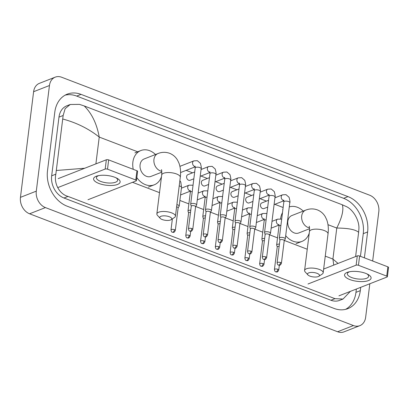 <?xml version="1.0" encoding="UTF-8"?>
<svg xmlns="http://www.w3.org/2000/svg" width="409" height="409" viewBox="0 0 409 409"><rect width="100%" height="100%" fill="white"/><g stroke="black" fill="none" stroke-linecap="round" stroke-linejoin="round"><path stroke-width="0.61" d="M369.828 283.759L365.651 317.287A13.379 10.322 -111.4 0 1 359.859 325.656L344.01 331.857A13.379 10.322 -111.4 0 1 337.599 331.755L29.581 213.789A13.379 10.322 -111.4 0 1 20.45 197.348L33.61 91.713A13.379 10.322 -111.4 0 1 39.402 83.344L55.246 77.143A13.379 10.322 -111.4 0 1 61.662 77.245L369.68 195.211A13.379 10.322 -111.4 0 1 378.811 211.652L372.66 261.019M359.859 325.656A13.379 10.322 -111.4 0 1 353.448 325.554L45.425 207.588A13.379 10.322 -111.4 0 1 36.299 191.146L49.453 85.512A13.379 10.322 -111.4 0 1 55.246 77.143M364.393 257.854L367.619 231.959A28.763 22.193 68.6 0 0 347.993 196.617L81.043 94.372A28.763 22.193 68.6 0 0 67.255 94.152A28.763 22.193 68.6 0 0 54.796 112.153L47.49 170.839A28.763 22.193 68.6 0 0 67.117 206.182L334.066 308.427A28.763 22.193 68.6 0 0 347.854 308.647A28.763 22.193 68.6 0 0 360.309 290.646L360.723 287.322M360.436 256.336L363.258 233.667A28.763 22.193 68.6 0 0 343.637 198.319L76.682 96.079A28.763 22.193 68.6 0 0 65.133 95.154M345.615 309.347A28.763 22.193 68.6 0 0 355.953 292.353L356.367 289.025M70.22 104.484L66.795 105.824A18.057 13.937 68.6 0 0 58.973 117.127L51.667 175.814A18.057 13.937 68.6 0 0 63.988 198.007L330.937 300.247A18.057 13.937 68.6 0 0 339.598 300.385L343.023 299.045L334.981 298.667L68.027 196.422C59.341 194.163 53.722 183.283 55.844 174.178L63.155 115.491L65.149 108.661L70.22 104.484L79.494 104.382L84.208 105.941C91.805 113.39 96.815 123.769 99.234 137.071C88.676 128.723 76.56 122.715 62.879 119.05M350.355 291.382L343.023 299.045M355.615 256.55L358.632 232.322C355.554 229.561 348.269 228.14 336.776 228.048C341.98 217.665 343.846 209.919 342.364 204.812L84.208 105.941M342.364 204.812L346.443 206.622C353.09 209.684 359.455 220.272 358.908 228.764L358.632 232.322M333.764 265.104L332.911 259.061L338.038 263.432M56.473 170.476L84.719 168.247M365.738 273.381A13.379 4.893 7.1 0 1 367.952 274.388A13.379 4.893 7.1 0 1 367.507 280.896A13.379 4.893 7.1 0 1 349.889 279.582A13.379 4.893 7.1 0 1 348.504 271.97A13.379 4.893 7.1 0 1 365.738 273.381M349.639 271.719A10.7 3.916 -172.9 0 0 347.374 273.733A10.7 3.916 -172.9 0 0 351.653 277.537A10.7 3.916 -172.9 0 0 362.553 279.107A10.7 3.916 -172.9 0 0 368.611 276.382A10.7 3.916 -172.9 0 0 366.909 273.872M338.933 295.85L387.072 277.011A1.672 0.613 -172.9 0 0 387.395 276.709A1.672 0.613 -172.9 0 0 386.725 276.116L387.88 266.847A1.672 0.613 7.1 0 1 388.55 267.44L387.395 276.709M358.458 265.288A1.672 0.613 -172.9 0 0 356.137 265.165L357.287 255.896A1.672 0.613 7.1 0 1 359.613 256.019L358.458 265.288L386.725 276.116M307.997 283.999L356.137 265.165M359.613 256.019L387.88 266.847M357.287 255.896L323.647 269.061M317.067 273.33A6.017 2.203 -172.9 0 0 309.91 272.568A6.017 2.203 -172.9 0 0 307.905 274.899A6.017 2.203 -172.9 0 0 309.94 276.121A6.017 2.203 -172.9 0 0 318.892 276.269A6.017 2.203 -172.9 0 0 317.067 273.33M307.905 274.899L305.175 271.908A9.366 3.425 7.1 0 1 304.598 270.482A9.366 3.425 7.1 0 1 309.899 268.094A9.366 3.425 7.1 0 1 319.434 269.47A9.366 3.425 7.1 0 1 323.182 272.793A9.366 3.425 7.1 0 1 322.266 274.04L318.892 276.269M309.143 226.238C309.47 226.203 309.572 227.977 309.444 231.56A9.366 3.425 -172.9 0 1 314.746 229.178A9.366 3.425 -172.9 0 1 324.281 230.548A9.366 3.425 -172.9 0 1 328.028 233.876C328.698 228.738 328.263 224.025 326.714 219.735L325.293 216.755C323.427 213.554 320.789 211.264 317.374 209.889C313.493 208.508 309.618 208.585 305.748 210.119L291.878 215.543A9.366 7.224 68.6 0 0 287.824 221.407A9.366 7.224 68.6 0 0 290.896 230.62A9.366 7.224 68.6 0 0 298.703 232.987L309.582 228.728M280.605 218.825A18.395 14.192 -111.4 0 1 280.625 218.646A18.395 14.192 -111.4 0 1 282.491 212.68M289.281 206.893A18.395 14.192 -111.4 0 1 303.253 211.095M309.245 233.145A18.395 14.192 -111.4 0 1 301.995 241.392A18.395 14.192 -111.4 0 1 285.697 235.661M169.326 216.744A6.017 2.203 -172.9 0 0 162.163 215.983A6.017 2.203 -172.9 0 0 160.159 218.314A6.017 2.203 -172.9 0 0 162.194 219.536A6.017 2.203 -172.9 0 0 171.146 219.684A6.017 2.203 -172.9 0 0 169.326 216.744M160.159 218.314L157.434 215.323A9.366 3.425 7.1 0 1 156.851 213.897A9.366 3.425 7.1 0 1 162.158 211.509A9.366 3.425 7.1 0 1 171.693 212.884A9.366 3.425 7.1 0 1 175.435 216.213A9.366 3.425 7.1 0 1 174.525 217.455L171.146 219.684M161.402 169.653C161.729 169.617 161.826 171.391 161.703 174.98A9.366 3.425 -172.9 0 1 167.005 172.593A9.366 3.425 -172.9 0 1 176.54 173.963A9.366 3.425 -172.9 0 1 180.287 177.291C180.957 172.153 180.517 167.439 178.973 163.15L177.547 160.17C175.681 156.969 173.043 154.679 169.633 153.303C165.752 151.923 161.877 152 158.002 153.533L144.137 158.963A9.366 7.224 68.6 0 0 140.082 164.822A9.366 7.224 68.6 0 0 143.15 174.035A9.366 7.224 68.6 0 0 150.962 176.402L161.841 172.143M133.257 169.331A18.395 14.192 -111.4 0 1 132.879 162.061A18.395 14.192 -111.4 0 1 140.844 150.553A18.395 14.192 -111.4 0 1 155.512 154.51M161.504 176.56A18.395 14.192 -111.4 0 1 154.249 184.812A18.395 14.192 -111.4 0 1 136.826 177.567M267.706 207.097L263.969 208.559A3.011 2.321 -111.4 0 1 261.458 207.803A3.011 2.321 -111.4 0 1 260.472 204.837A3.011 2.321 -111.4 0 1 261.775 202.956L268.555 200.303M284.224 240.707L285.231 239.066A3.011 1.099 -172.9 0 0 285.293 238.892A3.011 1.099 -172.9 0 0 284.091 237.823A3.011 1.099 -172.9 0 0 279.904 237.603A3.011 1.099 -172.9 0 0 279.321 238.15A3.011 1.099 -172.9 0 0 279.337 238.335L279.909 240.17M284.189 240.768A2.173 0.798 -172.9 0 0 284.235 240.645A2.173 0.798 -172.9 0 0 283.365 239.873A2.173 0.798 -172.9 0 0 280.344 239.71A2.173 0.798 -172.9 0 0 279.92 240.109L277.092 262.777C277.394 264.332 277.854 265.098 278.473 265.078A2.173 1.13 111 0 0 278.999 265.052A2.173 1.13 -69 0 0 280.538 262.542A2.173 0.798 -172.9 0 0 278.325 262.225A2.173 0.798 -172.9 0 0 277.092 262.777M252.936 201.438L249.193 202.9A3.011 2.321 -111.4 0 1 246.683 202.143A3.011 2.321 -111.4 0 1 245.697 199.178A3.011 2.321 -111.4 0 1 247 197.296L253.779 194.643M269.449 235.052L270.456 233.411A3.011 1.099 -172.9 0 0 270.518 233.237A3.011 1.099 -172.9 0 0 269.316 232.164A3.011 1.099 -172.9 0 0 265.134 231.944A3.011 1.099 -172.9 0 0 264.546 232.491A3.011 1.099 -172.9 0 0 264.562 232.675L265.134 234.515M269.413 235.114A2.173 0.798 -172.9 0 0 269.459 234.986A2.173 0.798 -172.9 0 0 268.59 234.214A2.173 0.798 -172.9 0 0 265.569 234.055A2.173 0.798 -172.9 0 0 265.144 234.449L262.322 257.118C262.619 258.672 263.079 259.439 263.698 259.418A2.173 1.13 111 0 0 264.229 259.398A2.173 1.13 -69 0 0 265.763 256.883A2.173 0.798 -172.9 0 0 263.549 256.566A2.173 0.798 -172.9 0 0 262.322 257.118M238.161 195.778L234.418 197.245A3.011 2.321 -111.4 0 1 231.908 196.484A3.011 2.321 -111.4 0 1 230.921 193.523A3.011 2.321 -111.4 0 1 232.225 191.637L239.004 188.984M254.674 229.393L255.681 227.752A3.011 1.099 -172.9 0 0 255.743 227.578A3.011 1.099 -172.9 0 0 254.541 226.509A3.011 1.099 -172.9 0 0 250.359 226.284A3.011 1.099 -172.9 0 0 249.771 226.831A3.011 1.099 -172.9 0 0 249.787 227.015L250.359 228.856M254.638 229.454A2.173 0.798 -172.9 0 0 254.684 229.326A2.173 0.798 -172.9 0 0 253.815 228.554A2.173 0.798 -172.9 0 0 250.794 228.396A2.173 0.798 -172.9 0 0 250.369 228.789L247.547 251.463C247.849 253.013 248.309 253.779 248.928 253.759A2.173 1.13 111 0 0 249.454 253.738A2.173 1.13 -69 0 0 250.993 251.228A2.173 0.798 -172.9 0 0 248.779 250.906A2.173 0.798 -172.9 0 0 247.547 251.463M223.386 190.124L219.643 191.586A3.011 2.321 -111.4 0 1 217.133 190.824A3.011 2.321 -111.4 0 1 216.146 187.864A3.011 2.321 -111.4 0 1 217.45 185.977L224.234 183.324M239.904 223.733L240.906 222.092A3.011 1.099 -172.9 0 0 240.973 221.918A3.011 1.099 -172.9 0 0 239.766 220.85A3.011 1.099 -172.9 0 0 235.584 220.63A3.011 1.099 -172.9 0 0 234.996 221.177A3.011 1.099 -172.9 0 0 235.017 221.361L235.589 223.196M239.863 223.795A2.173 0.798 -172.9 0 0 239.909 223.667A2.173 0.798 -172.9 0 0 239.04 222.895A2.173 0.798 -172.9 0 0 236.019 222.736A2.173 0.798 -172.9 0 0 235.594 223.13L232.772 245.804C233.074 247.353 233.534 248.12 234.153 248.099A2.173 1.13 111 0 0 234.679 248.079A2.173 1.13 -69 0 0 236.218 245.569A2.173 0.798 -172.9 0 0 234.004 245.247A2.173 0.798 -172.9 0 0 232.772 245.804M208.61 184.464L204.868 185.926A3.011 2.321 -111.4 0 1 202.358 185.165A3.011 2.321 -111.4 0 1 201.371 182.204A3.011 2.321 -111.4 0 1 202.675 180.323L209.459 177.67M225.129 218.074L226.131 216.433A3.011 1.099 -172.9 0 0 226.197 216.259A3.011 1.099 -172.9 0 0 224.991 215.19A3.011 1.099 -172.9 0 0 220.809 214.97A3.011 1.099 -172.9 0 0 220.221 215.517A3.011 1.099 -172.9 0 0 220.241 215.701L220.814 217.537M225.088 218.135A2.173 0.798 -172.9 0 0 225.134 218.012A2.173 0.798 -172.9 0 0 224.265 217.235A2.173 0.798 -172.9 0 0 221.243 217.077A2.173 0.798 -172.9 0 0 220.819 217.47L217.997 240.144C218.299 241.699 218.759 242.465 219.377 242.445A2.173 1.13 111 0 0 219.904 242.419A2.173 1.13 -69 0 0 221.443 239.909A2.173 0.798 -172.9 0 0 219.229 239.592A2.173 0.798 -172.9 0 0 217.997 240.144M193.835 178.805L190.093 180.267A3.011 2.321 -111.4 0 1 187.583 179.51A3.011 2.321 -111.4 0 1 186.596 176.545A3.011 2.321 -111.4 0 1 187.9 174.663L194.684 172.01M210.354 212.419L211.361 210.778A3.011 1.099 -172.9 0 0 211.422 210.604A3.011 1.099 -172.9 0 0 210.216 209.531A3.011 1.099 -172.9 0 0 206.034 209.311A3.011 1.099 -172.9 0 0 205.446 209.858A3.011 1.099 -172.9 0 0 205.466 210.042L206.039 211.877M210.318 212.476A2.173 0.798 -172.9 0 0 210.359 212.353A2.173 0.798 -172.9 0 0 209.49 211.581A2.173 0.798 -172.9 0 0 206.468 211.417A2.173 0.798 -172.9 0 0 206.049 211.816L203.222 234.485C203.524 236.039 203.984 236.806 204.602 236.785A2.173 1.13 111 0 0 205.129 236.76A2.173 1.13 -69 0 0 206.668 234.25A2.173 0.798 -172.9 0 0 204.454 233.933A2.173 0.798 -172.9 0 0 203.222 234.485M195.579 206.76L196.586 205.119A3.011 1.099 -172.9 0 0 196.647 204.945A3.011 1.099 -172.9 0 0 195.446 203.871A3.011 1.099 -172.9 0 0 191.259 203.651A3.011 1.099 -172.9 0 0 190.676 204.198A3.011 1.099 -172.9 0 0 190.691 204.382L191.264 206.223M195.543 206.821A2.173 0.798 -172.9 0 0 195.589 206.693A2.173 0.798 -172.9 0 0 194.72 205.921A2.173 0.798 -172.9 0 0 191.698 205.763A2.173 0.798 -172.9 0 0 191.274 206.156L188.447 228.825C188.748 230.379 189.209 231.146 189.827 231.126A2.173 1.13 111 0 0 190.354 231.105A2.173 1.13 -69 0 0 191.893 228.59A2.173 0.798 -172.9 0 0 189.679 228.273A2.173 0.798 -172.9 0 0 188.447 228.825M279.413 244.163A3.011 1.099 -172.9 0 0 277.23 244.372A3.011 1.099 -172.9 0 0 276.642 244.919A3.011 1.099 -172.9 0 0 276.663 245.103L277.236 246.939M279.142 246.32A2.173 0.798 -172.9 0 0 277.665 246.479A2.173 0.798 -172.9 0 0 277.241 246.872L274.419 269.546C274.72 271.095 275.18 271.862 275.799 271.842A2.173 1.13 111 0 0 276.326 271.821A2.173 1.13 -69 0 0 277.864 269.311A2.173 0.798 -172.9 0 0 275.651 268.989A2.173 0.798 -172.9 0 0 274.419 269.546M264.638 238.503A3.011 1.099 -172.9 0 0 262.455 238.713A3.011 1.099 -172.9 0 0 261.867 239.26A3.011 1.099 -172.9 0 0 261.888 239.444L262.46 241.279M264.372 240.661A2.173 0.798 -172.9 0 0 262.89 240.819A2.173 0.798 -172.9 0 0 262.466 241.218L259.643 263.887C259.945 265.441 260.405 266.208 261.024 266.187A2.173 1.13 111 0 0 261.55 266.162A2.173 1.13 -69 0 0 263.089 263.652A2.173 0.798 -172.9 0 0 260.876 263.335A2.173 0.798 -172.9 0 0 259.643 263.887M249.863 232.844A3.011 1.099 -172.9 0 0 247.68 233.053A3.011 1.099 -172.9 0 0 247.097 233.6A3.011 1.099 -172.9 0 0 247.113 233.784L247.685 235.62M249.597 235.001A2.173 0.798 -172.9 0 0 248.12 235.16A2.173 0.798 -172.9 0 0 247.696 235.558L244.868 258.227C245.17 259.781 245.63 260.548 246.249 260.528A2.173 1.13 111 0 0 246.775 260.502A2.173 1.13 -69 0 0 248.314 257.992A2.173 0.798 -172.9 0 0 246.1 257.675A2.173 0.798 -172.9 0 0 244.868 258.227M235.088 227.184A3.011 1.099 -172.9 0 0 232.905 227.394A3.011 1.099 -172.9 0 0 232.322 227.941A3.011 1.099 -172.9 0 0 232.338 228.125L232.91 229.965M234.822 229.347A2.173 0.798 -172.9 0 0 233.345 229.505A2.173 0.798 -172.9 0 0 232.92 229.899L230.093 252.568C230.395 254.122 230.855 254.889 231.474 254.868A2.173 1.13 111 0 0 232 254.848A2.173 1.13 -69 0 0 233.539 252.333A2.173 0.798 -172.9 0 0 231.325 252.016A2.173 0.798 -172.9 0 0 230.093 252.568M220.318 221.525A3.011 1.099 -172.9 0 0 218.135 221.734A3.011 1.099 -172.9 0 0 217.547 222.281A3.011 1.099 -172.9 0 0 217.562 222.465L218.135 224.306M220.047 223.687A2.173 0.798 -172.9 0 0 218.57 223.846A2.173 0.798 -172.9 0 0 218.145 224.239L215.323 246.913C215.625 248.462 216.08 249.229 216.698 249.209A2.173 1.13 111 0 0 217.23 249.188A2.173 1.13 -69 0 0 218.764 246.678A2.173 0.798 -172.9 0 0 216.55 246.356A2.173 0.798 -172.9 0 0 215.323 246.913M205.543 215.87A3.011 1.099 -172.9 0 0 203.36 216.08A3.011 1.099 -172.9 0 0 202.772 216.627A3.011 1.099 -172.9 0 0 202.792 216.811L203.365 218.646M205.272 218.028A2.173 0.798 -172.9 0 0 203.794 218.186A2.173 0.798 -172.9 0 0 203.37 218.58L200.548 241.254C200.85 242.808 201.31 243.57 201.928 243.549A2.173 1.13 111 0 0 202.455 243.529A2.173 1.13 -69 0 0 203.994 241.019A2.173 0.798 -172.9 0 0 201.78 240.696A2.173 0.798 -172.9 0 0 200.548 241.254M190.768 210.211A3.011 1.099 -172.9 0 0 188.585 210.42A3.011 1.099 -172.9 0 0 187.997 210.967A3.011 1.099 -172.9 0 0 188.017 211.151L188.59 212.987M190.497 212.368A2.173 0.798 -172.9 0 0 189.019 212.527A2.173 0.798 -172.9 0 0 188.595 212.925L185.773 235.594C186.075 237.148 186.535 237.915 187.153 237.895A2.173 1.13 111 0 0 187.68 237.869A2.173 1.13 -69 0 0 189.219 235.359A2.173 0.798 -172.9 0 0 187.005 235.042A2.173 0.798 -172.9 0 0 185.773 235.594M178.089 207.925A2.173 0.798 -172.9 0 0 178.135 207.803A2.173 0.798 -172.9 0 0 177.266 207.031A2.173 0.798 -172.9 0 0 176.606 206.836M178.13 207.869L179.132 206.228A3.011 1.099 -172.9 0 0 179.198 206.054A3.011 1.099 -172.9 0 0 176.877 204.669M114.791 177.271A13.379 4.893 7.1 0 1 117 178.278A13.379 4.893 7.1 0 1 116.56 184.781A13.379 4.893 7.1 0 1 98.942 183.472A13.379 4.893 7.1 0 1 97.552 175.855A13.379 4.893 7.1 0 1 114.791 177.271M98.692 175.609A10.7 3.916 -172.9 0 0 96.422 177.624A10.7 3.916 -172.9 0 0 100.706 181.422A10.7 3.916 -172.9 0 0 111.601 182.997A10.7 3.916 -172.9 0 0 117.664 180.267A10.7 3.916 -172.9 0 0 115.962 177.757M87.981 199.735L136.12 180.901A1.672 0.613 -172.9 0 0 136.448 180.594A1.672 0.613 -172.9 0 0 135.778 180.001L136.933 170.737A1.672 0.613 7.1 0 1 137.603 171.33L136.448 180.594M107.511 169.173A1.672 0.613 -172.9 0 0 105.185 169.05L106.34 159.786A1.672 0.613 7.1 0 1 108.661 159.909L107.511 169.173L135.778 180.001M57.72 187.624L105.185 169.05M108.661 159.909L136.933 170.737M106.34 159.786L58.201 178.621M325.257 256.131L332.911 259.061L336.776 228.048L327.987 224.684M95.895 163.871L99.234 137.071L138.237 152.01M186.167 170.364L192.593 172.828M200.942 176.023L207.363 178.488M215.712 181.683L222.138 184.142M230.487 187.342L236.913 189.802M245.262 193.002L251.688 195.461M260.037 198.656L266.464 201.121M274.812 204.316L283.135 207.506M132.516 182.312L159.5 192.644M179.894 200.456L188.876 203.897M195.727 206.519L203.651 209.556M210.502 212.179L218.426 215.216M225.272 217.839L233.202 220.87M240.047 223.493L247.977 226.53M254.822 229.152L262.752 232.189M269.597 234.812L277.522 237.849M284.373 240.472L307.241 249.229M49.453 85.512L33.61 91.713M36.299 191.146L20.45 197.348M45.425 207.588L29.581 213.789M353.448 325.554L337.599 331.755M76.682 96.079L81.043 94.372M343.637 198.319L347.993 196.617M363.258 233.667L367.619 231.959M355.953 292.353L360.309 290.646M330.937 300.247L334.981 298.667M63.988 198.007L68.027 196.422M51.667 175.814L55.844 174.178M58.973 117.127L63.155 115.491M305.748 210.119A9.366 7.224 68.6 0 0 301.694 215.978A9.366 7.224 68.6 0 0 308.079 227.486A9.366 7.224 68.6 0 0 309.521 227.874M158.002 153.533A9.366 7.224 68.6 0 0 153.948 159.392A9.366 7.224 68.6 0 0 160.338 170.901A9.366 7.224 68.6 0 0 161.78 171.289M278.473 265.078C279.408 265.012 280.027 266.157 281.407 263.314A2.173 0.798 -172.9 0 0 280.538 262.542M283.851 200.553A3.011 2.321 -111.4 0 1 283.437 200.466A3.011 2.321 -111.4 0 1 281.228 196.714A3.011 2.321 -111.4 0 1 282.532 194.832L285.993 194.638L289.071 197.286C289.955 200.655 290.201 202.435 289.807 202.634A3.011 1.099 -172.9 0 0 288.606 201.565A3.011 1.099 -172.9 0 0 288.452 201.509A3.011 1.099 -172.9 0 0 285.456 201.126A3.011 1.099 -172.9 0 0 283.836 201.888L279.321 238.15M263.698 259.418C264.633 259.352 265.252 260.497 266.632 257.655A2.173 0.798 -172.9 0 0 265.763 256.883M269.076 194.894A3.011 2.321 -111.4 0 1 268.662 194.807A3.011 2.321 -111.4 0 1 266.458 191.054A3.011 2.321 -111.4 0 1 267.757 189.173L271.218 188.984L274.296 191.627C275.18 194.996 275.426 196.78 275.037 196.974A3.011 1.099 -172.9 0 0 273.831 195.906A3.011 1.099 -172.9 0 0 273.677 195.85A3.011 1.099 -172.9 0 0 270.681 195.471A3.011 1.099 -172.9 0 0 269.061 196.228L264.546 232.491M248.928 253.759C249.858 253.698 250.477 254.838 251.862 252A2.173 0.798 -172.9 0 0 250.993 251.228M254.306 189.234A3.011 2.321 -111.4 0 1 253.887 189.147A3.011 2.321 -111.4 0 1 251.683 185.4A3.011 2.321 -111.4 0 1 252.987 183.513L256.443 183.324L259.526 185.972C260.405 189.336 260.651 191.121 260.262 191.315A3.011 1.099 -172.9 0 0 259.055 190.246A3.011 1.099 -172.9 0 0 258.902 190.19A3.011 1.099 -172.9 0 0 255.906 189.812A3.011 1.099 -172.9 0 0 254.286 190.574L249.771 226.831M234.153 248.099C235.083 248.038 235.702 249.178 237.087 246.341A2.173 0.798 -172.9 0 0 236.218 245.569M239.531 183.575A3.011 2.321 -111.4 0 1 239.112 183.493A3.011 2.321 -111.4 0 1 236.908 179.74A3.011 2.321 -111.4 0 1 238.212 177.854L241.673 177.664L244.751 180.313C245.63 183.677 245.875 185.461 245.487 185.655A3.011 1.099 -172.9 0 0 244.28 184.587A3.011 1.099 -172.9 0 0 244.127 184.531A3.011 1.099 -172.9 0 0 241.136 184.152A3.011 1.099 -172.9 0 0 239.516 184.914L234.996 221.177M219.377 242.445C220.308 242.379 220.926 243.524 222.312 240.681A2.173 0.798 -172.9 0 0 221.443 239.909M224.756 177.915A3.011 2.321 -111.4 0 1 224.337 177.833A3.011 2.321 -111.4 0 1 222.133 174.081A3.011 2.321 -111.4 0 1 223.437 172.199L226.898 172.005L229.976 174.653C230.86 178.022 231.105 179.802 230.712 180.001A3.011 1.099 -172.9 0 0 229.51 178.927A3.011 1.099 -172.9 0 0 229.352 178.871A3.011 1.099 -172.9 0 0 226.361 178.493A3.011 1.099 -172.9 0 0 224.74 179.254L220.221 215.517M204.602 236.785C205.533 236.719 206.151 237.864 207.537 235.022A2.173 0.798 -172.9 0 0 206.668 234.25M209.981 172.261A3.011 2.321 -111.4 0 1 209.566 172.174A3.011 2.321 -111.4 0 1 207.358 168.421A3.011 2.321 -111.4 0 1 208.662 166.54L212.123 166.345L215.2 168.994C216.085 172.363 216.33 174.142 215.937 174.341A3.011 1.099 -172.9 0 0 214.735 173.273A3.011 1.099 -172.9 0 0 214.582 173.217A3.011 1.099 -172.9 0 0 211.586 172.833A3.011 1.099 -172.9 0 0 209.965 173.595L205.446 209.858M189.827 231.126C190.763 231.059 191.381 232.205 192.762 229.362A2.173 0.798 -172.9 0 0 191.893 228.59M195.205 166.601A3.011 2.321 -111.4 0 1 194.791 166.514A3.011 2.321 -111.4 0 1 192.583 162.762A3.011 2.321 -111.4 0 1 193.886 160.88L197.348 160.691L200.425 163.334C201.31 166.703 201.555 168.488 201.162 168.682A3.011 1.099 -172.9 0 0 199.96 167.613A3.011 1.099 -172.9 0 0 199.807 167.557A3.011 1.099 -172.9 0 0 196.811 167.179A3.011 1.099 -172.9 0 0 195.19 167.941L190.676 204.198M275.799 271.842C276.729 271.781 277.348 272.921 278.733 270.083A2.173 0.798 -172.9 0 0 277.864 269.311M278.989 224.863A3.011 2.321 -111.4 0 1 278.575 224.776A3.011 2.321 -111.4 0 1 276.366 221.024A3.011 2.321 -111.4 0 1 277.67 219.142L281.683 219.152M280.906 225.42A3.011 1.099 -172.9 0 0 279.562 225.65A3.011 1.099 -172.9 0 0 278.974 226.197L276.642 244.919M261.024 266.187C261.954 266.121 262.573 267.266 263.958 264.424A2.173 0.798 -172.9 0 0 263.089 263.652M264.219 219.204A3.011 2.321 -111.4 0 1 263.8 219.117A3.011 2.321 -111.4 0 1 261.596 215.369A3.011 2.321 -111.4 0 1 262.9 213.483L266.913 213.498M266.131 219.761A3.011 1.099 -172.9 0 0 264.787 219.996A3.011 1.099 -172.9 0 0 264.199 220.543L261.867 239.26M246.249 260.528C247.179 260.461 247.803 261.607 249.183 258.764A2.173 0.798 -172.9 0 0 248.314 257.992M249.444 213.544A3.011 2.321 -111.4 0 1 249.025 213.462A3.011 2.321 -111.4 0 1 246.821 209.71A3.011 2.321 -111.4 0 1 248.125 207.823L252.138 207.838M251.356 214.106A3.011 1.099 -172.9 0 0 250.011 214.336A3.011 1.099 -172.9 0 0 249.429 214.883L247.097 233.6M231.474 254.868C232.409 254.802 233.028 255.947 234.408 253.105A2.173 0.798 -172.9 0 0 233.539 252.333M234.669 207.884A3.011 2.321 -111.4 0 1 234.25 207.803A3.011 2.321 -111.4 0 1 232.046 204.05A3.011 2.321 -111.4 0 1 233.35 202.169L237.363 202.179M236.581 208.447A3.011 1.099 -172.9 0 0 235.236 208.677A3.011 1.099 -172.9 0 0 234.654 209.224L232.322 227.941M216.698 249.209C217.634 249.147 218.253 250.288 219.633 247.45A2.173 0.798 -172.9 0 0 218.764 246.678M219.894 202.23A3.011 2.321 -111.4 0 1 219.48 202.143A3.011 2.321 -111.4 0 1 217.271 198.391A3.011 2.321 -111.4 0 1 218.575 196.509L222.588 196.519M221.806 202.787A3.011 1.099 -172.9 0 0 220.466 203.017A3.011 1.099 -172.9 0 0 219.878 203.564L217.547 222.281M201.928 243.549C202.859 243.488 203.477 244.628 204.863 241.791A2.173 0.798 -172.9 0 0 203.994 241.019M205.119 196.571A3.011 2.321 -111.4 0 1 204.704 196.484A3.011 2.321 -111.4 0 1 202.496 192.731A3.011 2.321 -111.4 0 1 203.8 190.85L207.813 190.86M207.036 197.128A3.011 1.099 -172.9 0 0 205.691 197.358A3.011 1.099 -172.9 0 0 205.103 197.91L202.772 216.627M187.153 237.895C188.084 237.828 188.702 238.974 190.088 236.131A2.173 0.798 -172.9 0 0 189.219 235.359M190.343 190.911A3.011 2.321 -111.4 0 1 189.929 190.824A3.011 2.321 -111.4 0 1 187.721 187.077A3.011 2.321 -111.4 0 1 189.024 185.19L193.038 185.205M192.261 191.468A3.011 1.099 -172.9 0 0 190.916 191.703A3.011 1.099 -172.9 0 0 190.328 192.25L187.997 210.967M174.444 229.7A2.173 1.13 -69 0 1 172.905 232.21A2.173 1.13 111 0 1 172.378 232.235C173.309 232.169 173.927 233.314 175.313 230.471A2.173 0.798 -172.9 0 0 174.444 229.7A2.173 0.798 -172.9 0 0 172.23 229.383A2.173 0.798 -172.9 0 0 170.998 229.935L172.378 218.871M179.863 180.676L180.793 181.99L181.53 187.332A3.011 1.099 -172.9 0 0 180.17 186.207A3.011 1.099 -172.9 0 0 179.208 185.952M309.444 231.56L304.598 270.482M282.905 209.362L282.645 209.464M301.995 241.392L296.05 243.718M328.028 233.876L323.182 272.793M161.703 174.98L156.851 213.897M140.844 150.553L134.904 152.879M154.249 184.812L148.309 187.133M180.287 177.291L175.435 216.213M274.93 197.808L282.532 194.832M283.836 201.888L283.723 200.047M274.086 204.602L283.877 200.768M289.807 202.634L285.293 238.892M281.407 263.314L284.235 240.645M260.16 192.148L267.757 189.173M269.061 196.228L268.948 194.387M259.311 198.943L269.102 195.113M275.037 196.974L270.518 233.237M266.632 257.655L269.459 234.986M245.385 186.489L252.987 183.513M254.286 190.574L254.173 188.728M244.536 193.283L254.326 189.454M260.262 191.315L255.743 227.578M251.862 252L254.684 229.326M230.61 180.829L238.212 177.854M239.516 184.914L239.398 183.068M229.761 187.624L239.551 183.794M245.487 185.655L240.973 221.918M237.087 246.341L239.909 223.667M215.834 175.17L223.437 172.199M224.74 179.254L224.623 177.414M214.986 181.969L224.776 178.135M230.712 180.001L226.197 216.259M222.312 240.681L225.134 218.012M201.059 169.515L208.662 166.54M209.965 173.595L209.853 171.754M200.216 176.31L210.001 172.475M215.937 174.341L211.422 210.604M207.537 235.022L210.359 212.353M179.919 166.345L193.886 160.88M195.19 167.941L195.078 166.095M180.579 172.552L195.231 166.821M201.162 168.682L196.647 204.945M192.762 229.362L195.589 206.693M271.995 221.361L277.67 219.142M278.974 226.197L278.861 224.357M271.152 228.156L279.015 225.083M278.733 270.083L279.337 265.221M257.225 215.707L262.9 213.483M264.199 220.543L264.086 218.697M256.377 222.501L264.24 219.423M263.958 264.424L264.562 259.562M242.45 210.047L248.125 207.823M249.429 214.883L249.311 213.038M241.601 216.842L249.464 213.764M249.183 258.764L249.792 253.902M227.675 204.388L233.35 202.169M234.654 209.224L234.536 207.383M226.826 211.182L234.689 208.104M234.408 253.105L235.017 248.243M212.9 198.728L218.575 196.509M219.878 203.564L219.766 201.724M212.056 205.522L219.914 202.445M219.633 247.45L220.241 242.583M198.125 193.068L203.8 190.85M205.103 197.91L204.991 196.064M197.281 199.868L205.144 196.79M204.863 241.791L205.466 236.929M181.427 188.166L189.024 185.19M190.328 192.25L190.216 190.405M180.579 194.96L190.369 191.131M190.088 236.131L190.691 231.269M181.53 187.332L179.198 206.054M175.313 230.471L178.135 207.803M170.998 229.935C171.299 231.489 171.76 232.256 172.378 232.235"/></g></svg>

